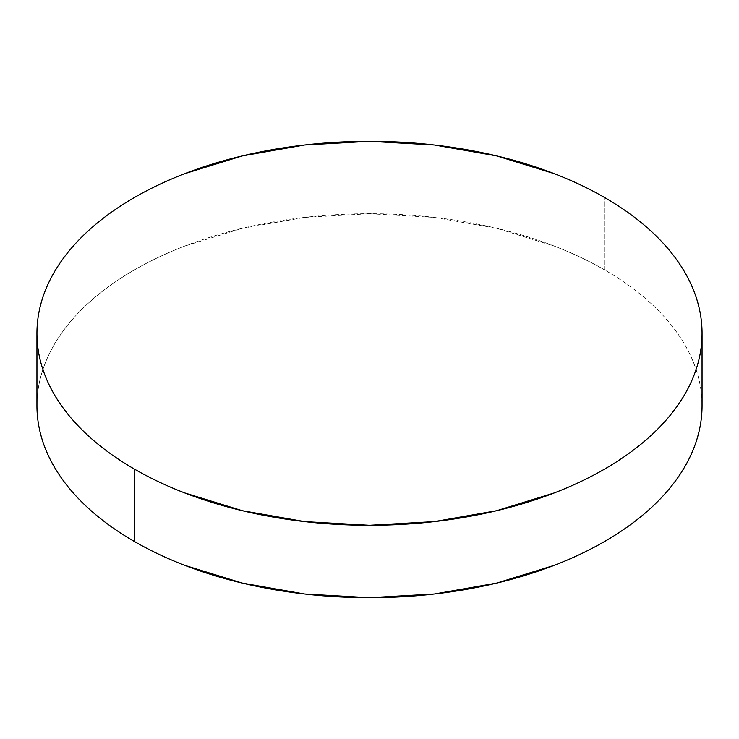 <?xml version="1.0" encoding="UTF-8"?>
<svg xmlns="http://www.w3.org/2000/svg" width="739" height="739" viewBox="0 0 739 739"><rect width="100%" height="100%" fill="white"/><g stroke="black" fill="none" stroke-linecap="round" stroke-linejoin="round"><path stroke-width="0.55" stroke-dasharray="3.69 2.77" d="M604.65 269.938L604.65 197.535L604.65 269.938A332.55 191.992 0 0 0 242.235 228.323A332.55 191.992 0 0 0 36.95 405.702C36.95 393.093 39.084 380.613 43.342 368.244C47.601 355.884 53.91 343.875 62.261 332.227C70.621 320.587 80.865 309.521 92.994 299.036C105.123 288.552 118.914 278.852 134.35 269.938C149.795 261.024 166.589 253.071 184.741 246.069L242.235 228.323L304.625 217.395L369.5 213.71L434.375 217.395L496.765 228.323L554.259 246.069C572.411 253.071 589.205 261.024 604.65 269.938A332.55 191.992 0 0 1 702.05 405.702C702.05 393.093 699.916 380.613 695.658 368.244C691.399 355.884 685.09 343.875 676.739 332.227C668.379 320.587 658.135 309.521 646.006 299.036C633.877 288.552 620.086 278.852 604.65 269.938"/><path stroke-width="1.11" d="M702.05 405.702C702.05 418.311 699.916 430.8 695.658 443.16C691.399 455.529 685.09 467.528 676.739 479.177C668.379 490.825 658.135 501.892 646.006 512.367C633.877 522.852 620.086 532.551 604.65 541.465C589.205 550.379 572.411 558.342 554.259 565.344L496.765 583.08L434.375 594.008L369.5 597.703L304.625 594.008L242.235 583.08L184.741 565.344C166.589 558.342 149.795 550.379 134.35 541.465C118.914 532.551 105.123 522.852 92.994 512.367C80.865 501.892 70.621 490.825 62.261 479.177C53.91 467.528 47.601 455.529 43.342 443.16C39.084 430.8 36.95 418.311 36.95 405.702A332.55 191.992 0 0 0 134.35 541.465A332.55 191.992 0 0 0 496.765 583.08A332.55 191.992 0 0 0 702.05 405.702L702.05 333.298A332.55 191.992 180 0 1 496.765 510.677A332.55 191.992 180 0 1 134.35 469.062L134.35 541.465L134.35 469.062A332.55 191.992 180 0 1 36.95 333.298A332.55 191.992 180 0 1 242.235 155.92A332.55 191.992 180 0 1 604.65 197.535A332.55 191.992 180 0 1 702.05 333.298C702.05 320.689 699.916 308.2 695.658 295.84C691.399 283.471 685.09 271.472 676.739 259.823C668.379 248.175 658.135 237.108 646.006 226.633C633.877 216.148 620.086 206.449 604.65 197.535C589.205 188.621 572.411 180.658 554.259 173.656L496.765 155.92L434.375 144.992L369.5 141.297L304.625 144.992L242.235 155.92L184.741 173.656C166.589 180.658 149.795 188.621 134.35 197.535C118.914 206.449 105.123 216.148 92.994 226.633C80.865 237.108 70.621 248.175 62.261 259.823C53.91 271.472 47.601 283.471 43.342 295.84C39.084 308.2 36.95 320.689 36.95 333.298C36.95 345.907 39.084 358.387 43.342 370.756C47.601 383.116 53.91 395.125 62.261 406.773C70.621 418.413 80.865 429.479 92.994 439.964C105.123 450.448 118.914 460.148 134.35 469.062C149.795 477.976 166.589 485.929 184.741 492.931L242.235 510.677L304.625 521.605L369.5 525.29L434.375 521.605L496.765 510.677L554.259 492.931C572.411 485.929 589.205 477.976 604.65 469.062C620.086 460.148 633.877 450.448 646.006 439.964C658.135 429.479 668.379 418.413 676.739 406.773C685.09 395.125 691.399 383.116 695.658 370.756C699.916 358.387 702.05 345.907 702.05 333.298M36.95 405.702L36.95 333.298"/></g></svg>
